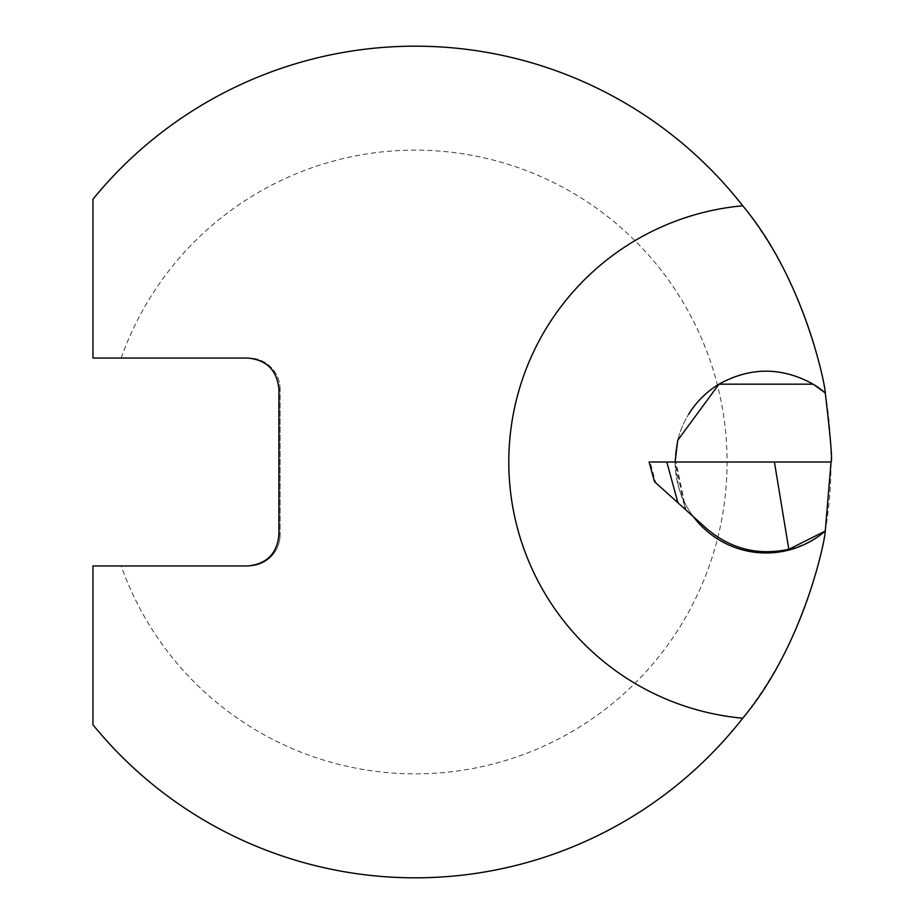 <?xml version="1.0" encoding="UTF-8"?>
<svg xmlns="http://www.w3.org/2000/svg" width="924" height="924" viewBox="0 0 924 924"><rect width="100%" height="100%" fill="white"/><g stroke="black" fill="none" stroke-linecap="round" stroke-linejoin="round"><path stroke-width="0.69" stroke-dasharray="4.62 3.46" d="M654.446 481.647L655.728 482.802L650.069 462L649.098 462M278.909 389.235L280.076 389.235A31.185 31.185 0 0 0 248.891 358.05L121.194 358.05A311.862 311.862 0 0 1 727.084 462A311.862 311.862 0 0 1 121.194 565.95L92.954 565.95L92.954 724.786A415.823 415.823 0 0 0 831.046 462L675.109 462A90.956 90.956 0 0 1 688.634 414.275A90.956 90.956 0 0 0 675.109 462L685.204 509.332L693.416 516.735A90.956 90.956 0 0 1 678.401 486.255L675.109 462A90.956 90.956 0 0 0 825.271 531.057A90.956 90.956 0 0 1 706.502 528.505L693.416 516.735A90.956 90.956 0 0 1 678.401 486.255L685.954 510.013L676.033 462M831.046 462A415.823 415.823 0 0 0 92.954 199.214L92.954 358.05L121.194 358.05M247.724 565.95L248.891 565.95A31.185 31.185 0 0 0 280.076 534.765L280.076 389.235L280.076 534.765L278.909 534.765M280.076 534.765A31.185 31.185 0 0 1 248.891 565.95L121.194 565.95M813.155 384.176A90.956 90.956 0 0 0 718.988 384.176A90.956 90.956 0 0 1 813.155 384.176M825.271 531.057A90.956 90.956 0 0 1 675.109 462L650.069 462M685.954 510.013L655.728 482.802M280.076 389.235A31.185 31.185 0 0 0 248.891 358.05L247.724 358.05"/><path stroke-width="1.39" d="M666.816 462L677.927 502.783L654.446 481.647L649.098 462L831.046 462L825.271 531.057A90.956 90.956 0 0 1 693.416 516.735M92.954 565.95L92.954 724.786A415.823 415.823 0 0 0 742.723 718.225A257.288 257.288 0 0 1 742.723 205.775A415.823 415.823 0 0 0 92.954 199.214L92.954 358.05L247.724 358.05C266.643 359.875 277.038 370.27 278.909 389.235L278.909 534.765C277.084 553.695 266.69 564.09 247.724 565.95L92.954 565.95M677.927 502.783L706.502 528.505C730.538 548.914 757.98 555.855 788.819 549.306L774.404 462M788.819 549.306L825.271 531.057C825.675 537.063 804.792 644.247 742.723 718.225M742.723 205.775C804.769 279.753 825.652 386.809 825.271 392.943C830.607 438.265 832.536 461.284 831.046 462M675.109 462L677.742 440.274L718.988 384.176C750.38 366.851 781.762 366.851 813.155 384.176L825.271 392.943A90.956 90.956 0 0 0 813.155 384.176A90.956 90.956 0 0 1 825.271 392.943M718.988 384.176A90.956 90.956 0 0 0 688.634 414.275A90.956 90.956 0 0 1 718.988 384.176L813.155 384.176"/></g></svg>
